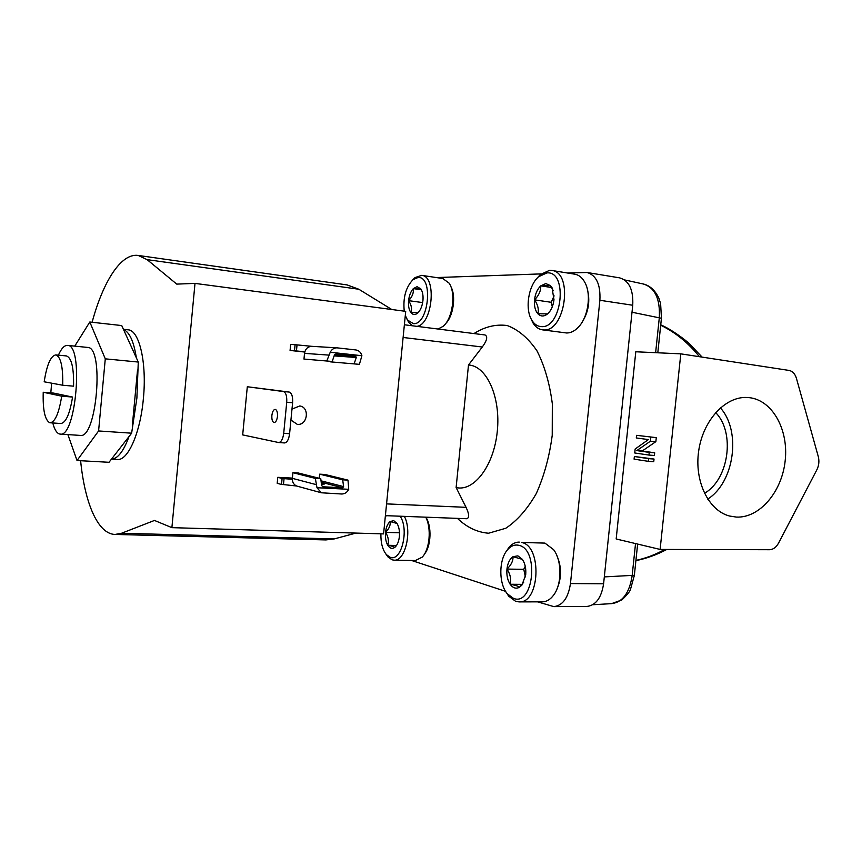<?xml version="1.0" encoding="UTF-8"?>
<svg xmlns="http://www.w3.org/2000/svg" width="862" height="862" viewBox="0 0 862 862"><rect width="100%" height="100%" fill="white"/><g stroke="black" fill="none" stroke-linecap="round" stroke-linejoin="round"><path stroke-width="1.29" d="M43.229 392.253C42.734 409.741 44.867 419.88 49.651 422.682L50.19 422.779C55.136 421.992 58.972 413.124 61.698 396.175L72.559 397.059L53.692 393.104L43.229 392.253L61.698 396.175M52.797 422.962C54.414 429.33 56.601 432.993 59.349 433.942L60.168 434.092C76.125 437.928 83.873 344.294 67.505 345.393L67.473 345.393C64.348 345.263 61.321 348.528 58.401 355.166M51.655 383.181L50.804 392.878M736.363 517.081C759.627 518.213 781.974 491.803 785.185 460.717C788.73 429.653 772.406 400.097 749.207 397.641L746.675 397.457C725.007 396.552 702.939 420.602 698.683 450.945C694.19 481.265 708.542 510.649 729.554 516.026L736.363 517.081M707.691 499.109C734.359 482.451 741.514 431.108 720.373 407.866M704.437 493.312C728.875 479.552 735.437 432.422 715.654 412.575M517.879 555.861L512.987 556.68C509.69 559.007 507.686 563.145 506.953 569.082C506.457 575.083 507.524 580.148 510.153 584.264C512.955 588.089 516.069 589.08 519.517 587.248L521.973 585.018L525.712 574.749C526.208 568.597 525.098 563.468 522.372 559.363L517.879 555.861M522.372 559.363L512.987 556.68C513.246 560.839 511.241 564.976 506.953 569.082C510.282 574.092 511.349 579.156 510.153 584.264C515.498 585.255 518.612 586.246 519.517 587.248L523.697 582.238M393.762 520.67L390.12 521.532C387.652 523.643 386.122 527.253 385.519 532.371C385.098 537.543 385.842 541.842 387.76 545.269C389.796 548.437 392.102 549.18 394.667 547.478L395.496 546.745C397.565 544.482 398.858 541.088 399.375 536.563C399.796 531.272 399.031 526.93 397.059 523.514L393.762 520.67M397.026 523.46L390.12 521.532C390.658 525.195 389.128 528.805 385.519 532.371C388.331 536.67 389.074 540.97 387.76 545.269C392.102 546.045 394.397 546.777 394.667 547.478L396.66 545.258M545.818 283.566L540.743 285.839C537.338 289.136 535.259 293.802 534.526 299.847C534.02 305.891 535.14 310.535 537.877 313.779C540.786 316.677 544.03 316.71 547.596 313.865L548.006 313.488C551.271 310.212 553.264 305.622 553.986 299.717L552.046 287.757L550.495 285.634L545.818 283.566M553.296 290.785L550.495 285.634L540.743 285.839C540.927 290.839 538.858 295.504 534.526 299.847C537.877 304.749 538.998 309.393 537.877 313.779L547.596 313.865L549.967 311.204M417.079 286.669L413.318 288.619C410.765 291.431 409.191 295.44 408.588 300.644C408.157 305.838 408.933 309.835 410.926 312.615C412.866 314.932 415.064 315.115 417.542 313.186L418.092 312.68C420.688 309.9 422.305 305.859 422.94 300.558C423.35 295.634 422.66 291.765 420.871 288.953L417.079 286.669M421.733 290.516L420.505 288.458L413.318 288.619C413.803 292.897 412.23 296.905 408.588 300.644C411.411 304.857 412.198 308.855 410.926 312.615L418.092 312.68M271.875 415.473C271.659 419.622 272.414 421.981 274.138 422.552C275.818 422.326 276.917 420.29 277.456 416.443C277.661 412.295 276.907 409.935 275.193 409.353C273.513 409.59 272.403 411.627 271.875 415.473M290.925 420.063L297.315 424.384C307.562 425.623 310.008 407.273 299.771 405.959L291.981 409.105M321.461 484.228L324.489 484.002L321.343 483.291M67.893 434.599L77.03 460.523L109.021 462.291L111.478 459.134L117.329 459.478C127.899 460.954 140.377 432.939 143.383 398.546C146.993 362.633 139.235 330.027 128.072 329.812L123.428 329.295M128.988 436.592L111.478 459.134C117.738 458.821 123.578 451.3 128.988 436.592L131.627 433.187L136.896 398.007L138.276 362.051L136.347 357.795C133.815 341.546 129.548 332.129 123.535 329.543L121.736 325.567L89.81 322.011L74.757 346.125M80.619 460.728C84.788 503.085 97.837 534.02 115.045 534.44L121.531 533.255L334.273 538.912L325.89 539.924L115.045 534.44M405.302 315.492L407.554 320.071L413.394 323.649C428.683 325.265 433.64 275.743 417.995 277.532L413.092 279.59C405.851 287.068 402.899 297.595 404.246 311.16M412.542 325.793L408.825 322.496L407.09 319.393M412.478 280.118L414.978 277.596L421.69 275.355C437.131 276.131 432.541 324.758 416.885 326.342M542.392 329.834L566.593 332.98C570.482 333.044 574.232 331.288 577.863 327.7C587.949 318.089 591.677 294.901 585.039 282.747C582.432 277.79 579.016 274.946 574.792 274.191L551.702 270.442C573.672 272.22 565.267 332.323 543.491 329.92L542.392 329.834C538.556 329.262 535.388 326.903 532.867 322.754L530.636 317.852M546.907 272.909L538.61 276.702C528.384 285.365 524.721 309.102 531.832 320.19C534.354 324.306 537.532 326.45 541.401 326.623C562.186 328.605 568.166 270.7 546.907 272.909M536.767 278.566L540.377 274.536L549.611 270.312L551.702 270.442M386.208 515.681L385.239 517.157M380.896 533.815C380.724 542.909 382.566 549.859 386.413 554.643L390.109 557.251C401.326 562.293 409.461 529.43 400.108 516.209M404.364 516.37C412.392 531.218 405.162 561.55 394.085 560.171L392.059 559.815L387.943 556.917L385.928 554.061M518.999 601.891L542.327 601.848C546.497 601.795 550.236 599.596 553.533 595.243C562.067 584.371 562.067 560.677 553.598 549.654L544.903 543.092L521.672 542.467C542.37 546.152 539.849 603.691 518.999 601.891L515.627 601.331L508.699 596.192L505.843 591.752M518.956 545.344C514.786 544.342 510.972 545.818 507.524 549.794C498.732 559.513 498.57 583.66 507.287 593.778L513.515 598.39C533.524 606.589 539.429 549.417 518.956 545.344M506.016 551.82L508.957 547.424C512.039 543.836 515.476 542.058 519.258 542.101M50.19 422.779L60.857 423.522C65.911 422.746 69.811 413.922 72.559 397.059M62.71 385.239L73.561 386.165C73.927 367.88 71.557 357.805 66.449 355.941L55.804 354.907C50.696 355.834 46.828 364.788 44.188 381.791L62.71 385.239C63.109 366.878 60.803 356.771 55.804 354.907M699.394 356.696C688.339 342.882 675.442 332.387 660.701 325.211M334.833 354.433L337.15 354.756L334.682 354.584M121.531 533.255L154.481 520.443L171.894 527.652L195.006 283.393L176.742 284.115L147.1 259.634L138.157 255.443C121.143 252.975 103.192 281.26 92.105 322.269M391.779 309.501L358.829 289.244L347.127 284.923L138.157 255.443M450.804 286.518C456.267 295.731 453.369 316.3 445.622 323.616M438.047 329.025L443.079 326.364C452.625 318.757 456.224 293.123 449.102 283.145L442.82 278.534L421.69 275.355M587.173 288.458C590.481 300.741 588.638 312.238 581.645 322.938M425.806 517.178C431.948 525.874 431.215 546.174 424.438 554.115M394.085 560.171L415.365 560.548L422.218 557.121C429.75 549.536 431.625 528.104 425.731 517.178M556.518 554.783C561.852 566.582 561.852 578.348 556.518 590.082M769.54 549.719C773.192 549.557 776.199 547.359 778.548 543.114L816.842 469.833C818.943 465.545 819.428 461.127 818.286 456.591L796.434 378.353C795.033 373.785 792.544 371.145 788.967 370.412L680.808 353.851L660.109 549.428L769.54 549.719M553.792 606.611L586.699 606.482C595.761 605.48 601.396 597.916 603.594 583.8L632.74 305.245C633.473 289.772 629.098 280.646 619.616 277.855L587.065 272.5C596.375 275.28 600.652 284.546 599.887 300.278L570.461 583.563C568.263 597.916 562.703 605.598 553.792 606.611L537.608 601.859M660.109 549.428L616.168 538.965L635.79 351.771L680.808 353.851M592.765 604.736L611.524 603.648C622.579 602.312 629.443 593.002 632.148 575.719L635.531 543.577M655.626 352.687L659.311 317.69C660.281 298.823 654.948 287.585 643.332 283.997C649.851 285.57 655.001 290.235 658.794 297.993L660.615 303.596L661.445 318.175M636.587 435.332L656.284 437.637L655.863 441.646L642.222 450.998L654.689 452.798L654.409 455.481L648.946 455.071L634.734 452.97L635.154 449.005L648.407 439.577L636.307 437.971L636.587 435.332L656.284 437.637M648.289 461.332L634.087 459.144L634.367 456.504L654.032 459.047L653.741 461.72L648.289 461.332L648.569 458.649L654.032 459.047M634.367 456.504L648.569 458.649M654.689 452.798L649.237 452.388L648.946 455.071M642.222 450.998L636.802 450.589L649.237 452.388M655.863 441.646L650.411 441.204L636.802 450.589M650.832 437.174L650.411 441.204M505.585 591.343L411.594 560.483M567.336 272.985L587.065 272.5M436.366 277.564L541.12 273.9M457.463 518.385C466.827 527.361 477.203 532.307 488.582 533.222L505.778 528.266C517.168 520.702 527.35 509.119 536.326 493.484C544.148 475.943 549.45 456.526 552.23 435.267L552.327 403.772C549.687 383.45 544.568 365.8 536.972 350.834C528.244 338.109 518.321 329.672 507.212 325.534C495.865 324.026 484.789 326.709 473.981 333.562M484.735 334.941L485.037 334.962C487.924 336.514 487.008 340.533 482.289 347.009L468.497 364.992C486.653 365.779 500.919 397.048 497.277 431.453C493.894 465.911 473.841 491.976 456.117 487.536L466.051 507.33C469.24 514.021 469.478 517.825 466.784 518.73L385.389 515.648M456.117 487.536L468.497 364.992M284.061 478.582L283.479 484.584L281.518 484.487L282.1 478.475L292.337 479.294M283.479 484.584L296.603 486.006M348.733 489.293L347.989 480.123L342.699 479.843L343.593 486.599L342.72 487.773L322.819 486.782L321.612 485.489L320.761 478.669L315.341 478.388L316.99 487.73L348.733 489.293C347.16 492.407 344.811 493.98 341.708 494.001L321.375 492.784L316.99 487.73M297.702 486.33L296.862 486.093C293.716 484.746 292.218 482.16 292.369 478.356L292.918 472.688L298.22 472.979L320.761 478.669M292.918 472.688L315.341 478.388M319.252 478.291L319.662 474.165L342.699 479.843M347.989 480.123L324.834 474.456L319.662 474.165M247.308 386.747L283.35 391.531C285.925 392.479 287.046 396.057 286.723 402.252L283.717 433.295C282.908 439.114 281.227 442.195 278.674 442.54L242.685 434.901L247.308 386.747L289.201 392.059C291.787 393.007 292.929 396.585 292.606 402.759L286.723 402.252M284.266 442.906L284.535 442.939C287.111 442.594 288.792 439.523 289.6 433.715L292.606 402.759M171.894 527.652L383.579 533.901L405.711 311.354L195.006 283.393M355.995 533.082L334.273 538.912M281.518 484.487L277.198 483.291L277.779 477.322L292.401 478.098M290.074 350.446L294.492 350.748L295.084 344.703L290.656 344.434L290.074 350.446L304.76 352.041M282.1 478.475L277.779 477.322M332.236 361.469L303.974 359.066L332.236 361.469L334.381 355.112L335.771 354.056M312.055 346.341L311.839 346.33C307.766 346.556 305.331 348.905 304.523 353.366L303.974 359.066M359.4 364.346L330.642 361.878L359.4 364.346L361.9 355.726C360.952 352.396 358.948 350.468 355.887 349.95L336.967 347.839C333.993 347.86 331.751 349.325 330.243 352.246L361.9 355.726M330.696 361.34L330.642 361.878M294.492 350.748L304.825 351.815M295.084 344.703L311.688 346.319M330.243 352.246L326.827 360.898M334.564 354.756L355.672 356.232L335.824 354.067M355.672 356.232L356.297 357.493L354.12 363.786M136.347 357.795L123.535 329.543M132.371 425.181L137.521 370.078M60.168 434.092L80.22 435.407C96.781 439.254 104.474 346.405 87.504 347.418L87.461 347.408M77.03 460.523L98.591 430.957L105.283 358.84L89.81 322.011M98.591 430.957L131.627 433.187M105.283 358.84L138.276 362.051M421.367 289.772L413.318 288.619M422.66 302.584L408.588 300.644M551.68 287.531L540.743 285.839M554.104 295.86L551.206 302.293L552.305 306.753M551.206 302.293L534.526 299.847M396.509 545.484L387.76 545.269M399.483 532.791L385.519 532.371M522.189 584.35L510.153 584.264M525.26 566.28L523.762 569.319L525.4 576.893M523.762 569.319L506.953 569.082M635.93 560.419C646.026 558.199 655.637 554.546 664.753 549.439M147.1 259.634L358.829 289.244M657.803 352.784L661.434 318.261L632.008 312.238M604.316 576.904L634.357 575.277L637.643 544.084M603.594 583.8L570.461 583.563M599.887 300.278L632.74 305.245M403.114 337.473L482.289 347.009M386.564 503.893L466.051 507.33M292.369 478.356L316.106 484.595M321.03 480.824L343.593 486.599M321.203 482.235L342.72 487.773M283.35 391.531L289.201 392.059M289.6 433.715L283.717 433.295M296.453 350.963L297.034 344.919M334.122 355.898L356.297 357.493M304.523 353.366L328.778 355.101M407.554 320.071L408.825 322.496M413.092 279.59L414.978 277.596M531.832 320.19L532.867 322.754M538.61 276.702L540.377 274.536M386.413 554.643L387.943 556.917M507.287 593.778L508.699 596.192M507.524 549.794L508.957 547.424M660.745 324.845C671.304 329.241 685.818 340.188 689.481 343.841L702.131 357.116M396.789 523.234L396.251 522.394M624.573 279.924L643.321 283.997M634.346 575.417L630.542 589.177C630.197 591.127 627.299 594.715 621.836 599.952L611.535 603.648M404.375 324.769L485.037 334.962M296.862 486.093L321.375 492.784M278.674 442.54L284.535 442.939M311.839 346.33L336.967 347.839M552.531 289.082L552.046 287.757M396.035 546.002L395.496 546.745M522.792 583.574L521.973 585.018M666.789 549.45C656.866 554.751 646.575 558.479 635.908 560.634M87.504 347.418L67.505 345.393"/></g></svg>
